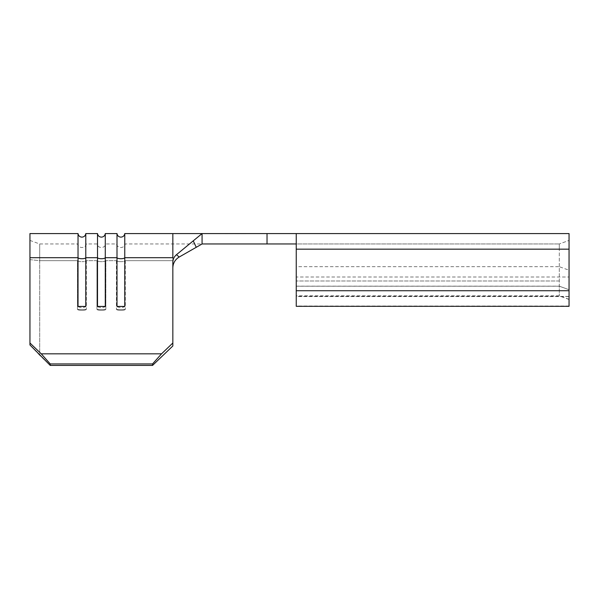 <?xml version="1.0" encoding="UTF-8"?>
<svg xmlns="http://www.w3.org/2000/svg" width="599" height="599" viewBox="0 0 599 599"><rect width="100%" height="100%" fill="white"/><g stroke="black" fill="none" stroke-linecap="round" stroke-linejoin="round"><path stroke-width="0.45" stroke-dasharray="3 2.25" d="M78.027 233.573L78.027 306.441A3.894 1.116 0 0 0 81.913 307.459A3.894 1.116 0 0 0 85.792 306.441L78.027 306.441A3.894 1.116 180 0 0 81.913 307.459A3.894 1.116 180 0 0 85.792 306.441L85.792 233.573M97.51 233.573L97.51 306.441A3.894 1.116 0 0 0 101.396 307.459A3.894 1.116 0 0 0 105.282 306.441L97.51 306.441A3.894 1.116 180 0 0 101.396 307.459A3.894 1.116 180 0 0 105.282 306.441L105.282 233.573M86.353 260.662L86.353 309.413L77.473 309.413A4.545 1.303 180 0 0 81.913 310.432A4.545 1.303 180 0 0 86.353 309.413L77.473 309.413A4.545 1.303 0 0 0 81.913 310.432A4.545 1.303 0 0 0 86.353 309.413L86.353 260.662A4.545 1.303 180 0 1 81.913 261.681A4.545 1.303 0 0 0 86.353 260.662L96.956 260.662L96.956 309.413A4.545 1.303 180 0 0 101.396 310.432A4.545 1.303 180 0 0 105.836 309.413L96.956 309.413A4.545 1.303 0 0 0 101.396 310.432A4.545 1.303 0 0 0 105.836 309.413L96.956 309.413L96.956 260.662A4.545 1.303 180 0 0 101.396 261.681A4.545 1.303 180 0 0 105.836 260.662L105.836 309.413L105.836 260.662A4.545 1.303 0 0 1 101.396 261.681A4.545 1.303 0 0 1 96.956 260.662L86.353 260.662M117 233.573L117 306.441A3.894 1.116 0 0 0 120.886 307.459A3.894 1.116 0 0 0 124.764 306.441L117 306.441A3.894 1.116 180 0 0 120.886 307.459A3.894 1.116 180 0 0 124.764 306.441L124.764 233.573M125.326 260.662L125.326 309.413L116.438 309.413A4.545 1.303 180 0 0 120.886 310.432A4.545 1.303 180 0 0 125.326 309.413L116.438 309.413A4.545 1.303 0 0 0 120.886 310.432A4.545 1.303 0 0 0 125.326 309.413L125.326 260.662A4.545 1.303 180 0 1 120.886 261.681A4.545 1.303 0 0 0 125.326 260.662L172.841 260.662L172.841 243.965L172.841 260.662L125.326 260.662M29.95 343.002L29.95 240.424L29.95 259.652L39.691 260.662L77.473 260.662L77.473 309.413L77.473 260.662A4.545 1.303 180 0 0 81.913 261.681A4.545 1.303 0 0 1 77.473 260.662L39.691 260.662L39.691 243.965L39.691 355.312L50.249 365.427L50.249 363.937L41.249 353.829L29.95 343.002L29.95 233.573M116.438 260.662L116.438 309.413L116.438 260.662A4.545 1.303 180 0 0 120.886 261.681A4.545 1.303 0 0 1 116.438 260.662L105.836 260.662L116.438 260.662M223.854 233.61L245.702 233.64L223.854 233.61M245.912 233.61L210.189 233.61L245.912 233.61M172.841 343.002L161.543 353.829L152.543 363.937L152.543 365.427L172.841 345.975L172.841 262.235C172.909 259.21 174.137 256.686 176.518 254.665L193.237 240.865M296.25 286.142L559.309 286.142L569.05 289.729L559.309 286.142L559.309 266.697L296.25 266.697L296.25 296.58L296.25 266.697M569.05 289.661L569.05 270.216L559.309 266.697M569.05 270.216L569.05 277.015L296.25 277.015M161.543 353.829L41.249 353.829M39.691 260.662L39.691 355.312L29.95 344.964L29.95 259.652L39.691 260.662M152.543 365.427L50.249 365.427M29.95 257.69L78.027 257.69A3.894 1.116 0 0 0 81.913 258.716A3.894 1.116 0 0 0 85.792 257.69L97.51 257.69A3.894 1.116 0 0 0 101.396 258.716A3.894 1.116 0 0 0 105.282 257.69L117 257.69A3.894 1.116 0 0 0 120.886 258.716A3.894 1.116 0 0 0 124.764 257.69L172.841 257.69L172.841 233.573M152.543 363.937L50.249 363.937M172.841 268.075C172.916 263.29 175.02 259.614 179.168 257.046L196.247 247.297M179.168 257.046L176.518 254.665M296.25 306.321L296.25 233.573L202.073 233.573L202.073 243.965L296.25 243.965L296.25 249.162L296.25 233.573L296.25 243.965L559.309 243.965L559.309 249.162L559.309 243.965L296.25 243.965M296.25 286.187L559.309 286.187L559.309 249.162L559.309 295.928L559.309 286.217L296.25 286.217M296.25 249.162L296.25 280.991L296.25 249.162L569.05 249.162L569.05 233.573L296.25 233.573M569.05 277.015L569.05 249.162L569.05 299.47L569.05 289.699L559.309 286.217M210.189 233.573L223.18 233.573L210.189 233.61M569.05 306.321L569.05 296.423L296.25 296.423M569.05 296.423L569.05 289.699M569.05 240.424L569.05 249.162L569.05 240.424L559.309 243.965L569.05 240.424M569.05 289.729L569.05 249.162L559.309 249.162L569.05 249.162M267.027 233.573L267.027 243.965M243.456 233.64L223.854 233.64L243.456 233.64M559.309 280.991L296.25 280.991L559.309 280.991M569.05 296.46L296.25 296.46M569.05 306.037L296.25 306.037M569.05 299.313L559.309 295.831L296.25 295.831M569.05 290.732L296.25 290.732M29.95 240.424L39.691 243.965L77.473 243.965C78.117 246.196 79.6 247.387 81.913 247.537C84.227 247.387 85.709 246.196 86.353 243.965L96.956 243.965C97.6 246.196 99.082 247.387 101.396 247.537C103.709 247.387 105.192 246.196 105.836 243.965L116.438 243.965C117.09 246.196 118.565 247.387 120.886 247.537C123.199 247.387 124.674 246.196 125.326 243.965L202.073 243.965M569.05 296.58L296.25 296.58M569.05 299.47L559.309 295.928L296.25 295.928"/><path stroke-width="0.9" d="M78.027 233.573L29.95 233.573L29.95 257.69L78.027 257.69L78.027 233.573C78.379 235.751 79.674 236.942 81.913 237.144C84.152 236.942 85.447 235.751 85.792 233.573L85.792 306.441L78.027 306.441L78.027 257.69A3.894 1.116 180 0 0 81.913 258.716A3.894 1.116 180 0 0 85.792 257.69L97.51 257.69L97.51 233.573C97.862 235.751 99.157 236.942 101.396 237.144C103.634 236.942 104.93 235.751 105.282 233.573L105.282 306.441L97.51 306.441L97.51 257.69A3.894 1.116 180 0 0 101.396 258.716A3.894 1.116 180 0 0 105.282 257.69L117 257.69L117 233.573C117.352 235.751 118.647 236.942 120.886 237.144C123.124 236.942 124.412 235.751 124.764 233.573L124.764 306.441L117 306.441L117 257.69A3.894 1.116 180 0 0 120.886 258.716A3.894 1.116 180 0 0 124.764 257.69L172.841 257.69L172.841 233.573L124.764 233.573M176.518 254.665L179.168 257.046L196.247 247.297L193.237 240.865L202.073 233.573L176.518 254.665C174.129 256.694 172.909 259.217 172.841 262.235L172.841 345.975L152.543 365.427L50.249 365.427L29.95 344.964L29.95 343.002L41.249 353.829L50.249 363.937L50.249 365.427M29.95 257.69L29.95 343.002M152.543 365.427L152.543 363.937L161.543 353.829L41.249 353.829M161.543 353.829L172.841 343.002M152.543 363.937L50.249 363.937M196.247 247.297L202.073 243.965L202.073 233.573L267.027 233.573L267.027 243.965L202.073 243.965M179.168 257.046C175.035 259.599 172.924 263.275 172.841 268.075M296.25 290.732L296.25 306.321L569.05 306.321L569.05 290.732L296.25 290.732L296.25 233.573L267.027 233.573M569.05 290.732L569.05 233.573L296.25 233.573M296.25 243.965L267.027 243.965M569.05 249.162L296.25 249.162M97.51 233.573L85.792 233.573M117 233.573L105.282 233.573M172.841 233.573L202.073 233.573"/></g></svg>
